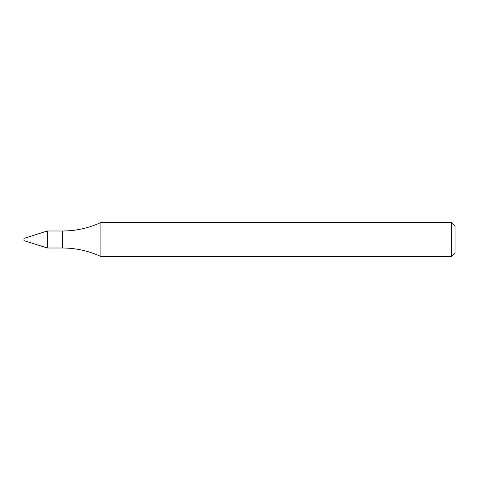 <?xml version="1.0" encoding="UTF-8"?>
<svg xmlns="http://www.w3.org/2000/svg" width="479" height="479" viewBox="0 0 479 479"><rect width="100%" height="100%" fill="white"/><g stroke="black" fill="none" stroke-linecap="round" stroke-linejoin="round"><path stroke-width="0.36" stroke-dasharray="2.4 1.8" d="M47.337 230.992L47.337 248.008L47.337 230.992M100.889 222.484L100.889 256.516M451.649 222.484L451.649 256.516M455.05 225.884L455.05 253.116M23.95 238.368L23.95 240.632M62.521 230.992L62.521 248.008"/><path stroke-width="0.72" d="M47.337 248.008L47.337 230.992L47.337 248.008L62.521 248.008C75.933 248.044 88.723 250.882 100.889 256.516L100.889 222.484C88.723 228.118 75.933 230.956 62.521 230.992L47.337 230.992L23.95 238.368L23.95 240.632L47.337 248.008M451.649 256.516L451.649 222.484L455.05 225.884L455.05 253.116L451.649 256.516L100.889 256.516M62.521 248.008L62.521 230.992M451.649 222.484L100.889 222.484"/></g></svg>
